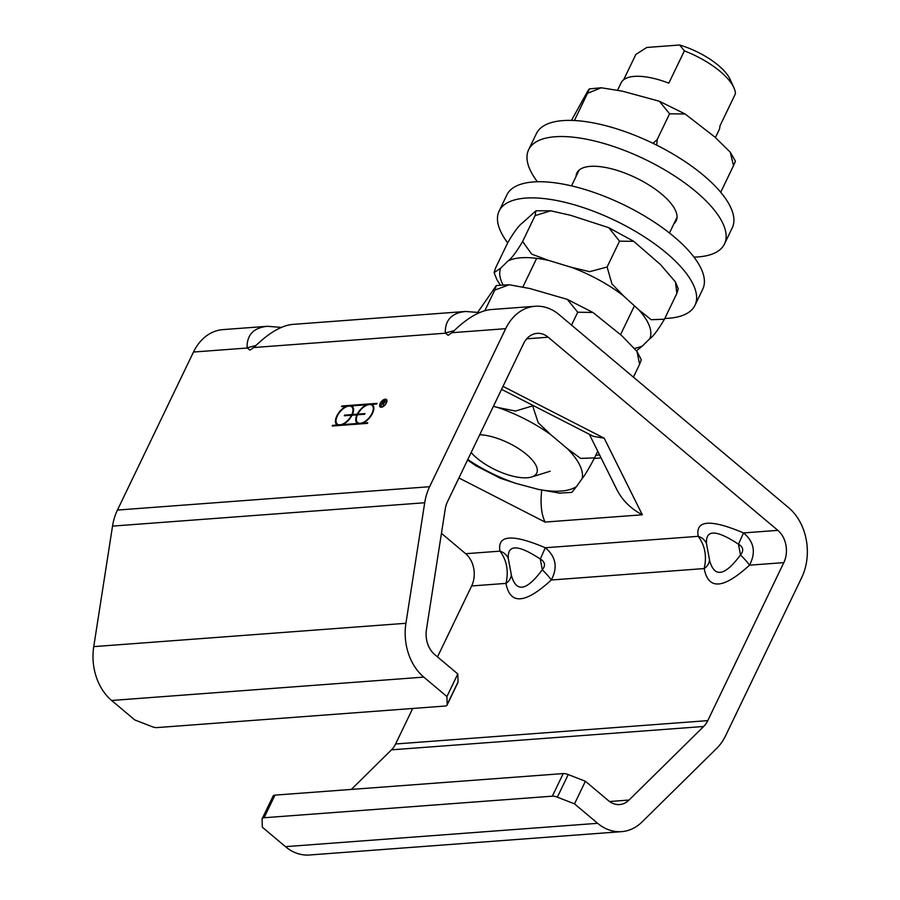 <?xml version="1.0" encoding="UTF-8"?>
<svg xmlns="http://www.w3.org/2000/svg" width="900" height="900" viewBox="0 0 900 900"><rect width="100%" height="100%" fill="white"/><g stroke="black" fill="none" stroke-linecap="round" stroke-linejoin="round"><path stroke-width="1.35" d="M441.439 533.34L465.66 553.714A23.287 17.887 -94.3 0 1 471.645 585.956L437.512 656.887M446.918 696.555L423.799 677.115A50.456 38.767 -94.3 0 1 405.923 623.284L424.71 502.751A50.456 38.767 -94.3 0 1 429.615 486.709L505.676 328.68A50.456 38.767 -94.3 0 1 535.084 306.27A50.456 38.767 -94.3 0 1 559.046 314.606L788.715 507.757A50.456 38.767 -94.3 0 1 801.686 577.631L725.636 735.66A50.456 38.767 -94.3 0 1 716.726 748.327L642.105 821.903A50.456 38.767 -94.3 0 1 621.596 831.645A50.456 38.767 -94.3 0 1 597.634 823.309L574.515 803.857L585.394 781.256L608.512 800.707A23.287 17.887 85.7 0 0 619.571 804.555A23.287 17.887 85.7 0 0 629.033 800.055L703.665 726.48A23.287 17.887 85.7 0 0 707.771 720.63L783.821 562.613A23.287 17.887 85.7 0 0 777.836 530.359L548.168 337.207A23.287 17.887 85.7 0 0 537.109 333.36A23.287 17.887 85.7 0 0 523.53 343.71L447.48 501.728A23.287 17.887 85.7 0 0 445.219 509.13L426.431 629.663A23.287 17.887 85.7 0 0 434.678 654.514L457.796 673.954L446.918 696.555L447.176 704.52A7.763 2.981 25.7 0 1 447.053 705.105A7.763 2.981 25.7 0 1 445.162 706.039L156.915 727.594A7.763 2.981 25.7 0 1 151.92 726.604L134.741 719.91L111.623 700.47A50.456 38.767 85.7 0 1 93.746 646.627L112.534 526.106A50.456 38.767 85.7 0 1 117.439 510.064L193.489 352.035A50.456 38.767 85.7 0 1 222.907 329.625L267.39 326.295L281.351 327.397M255.904 345.488L247.084 347.816C246.791 334.912 253.553 327.735 267.39 326.295M247.084 347.816L249.907 350.123L254.093 347.299C268.234 333.304 281.002 325.688 292.387 324.428L465.604 311.468L479.565 312.57M412.695 708.469L395.595 743.985A23.287 17.887 -94.3 0 1 391.489 749.835L351.338 789.424M454.118 330.66L445.286 332.989L448.11 335.295L452.295 332.471C466.447 318.476 479.216 310.86 490.59 309.6L535.084 306.27M445.286 332.989C444.994 320.085 451.766 312.907 465.604 311.468M332.246 426.004L332.561 425.363L337.286 425.014A12.026 6.154 130.1 0 1 336.757 424.654A12.026 6.154 130.1 0 1 337.084 415.496A12.026 6.154 130.1 0 1 346.309 406.282L341.572 406.631L341.876 405.99L377.055 403.358L376.74 403.999L372.015 404.359A12.026 6.154 130.1 0 1 372.544 404.719A12.026 6.154 130.1 0 1 372.218 413.876A12.026 6.154 130.1 0 1 362.993 423.09L367.729 422.73L367.425 423.371L332.246 426.004M386.381 402.975A4.849 2.486 130.1 0 1 380.171 406.912A4.849 2.486 130.1 0 1 381.386 401.603A4.849 2.486 130.1 0 1 386.415 399.488A4.849 2.486 130.1 0 1 386.381 402.975M706.534 543.825A15.525 13.376 -19.4 0 0 698.197 536.321C705.004 545.434 706.995 556.189 704.183 568.564A15.525 11.756 176.3 0 0 709.492 559.733M783.821 562.613L749.498 565.178A15.525 2.014 44.5 0 0 740.498 554.951C724.837 576.034 714.566 577.969 709.684 560.779L706.511 543.701C705.533 529.358 716.197 529.526 738.495 544.196L743.512 532.924C710.393 518.906 695.295 520.043 698.197 536.321L545.299 547.751C512.19 533.734 497.081 534.87 499.984 551.149C506.79 560.261 508.793 571.016 505.98 583.391A15.525 11.756 176.3 0 0 511.279 574.56M471.645 585.956L505.98 583.391C510.109 605.048 525.217 603.923 551.295 580.005L704.183 568.564C708.322 590.22 723.431 589.095 749.498 565.178C756.135 552.51 754.144 541.755 743.512 532.924L777.836 530.359M508.331 558.653A15.525 13.376 -19.4 0 0 499.984 551.149L465.66 553.714M511.47 575.606L508.309 558.529C507.33 544.185 517.995 544.354 540.293 559.024L545.299 547.751C555.93 556.582 557.933 567.337 551.295 580.005A15.525 2.014 44.5 0 0 542.284 569.779C526.624 590.861 516.352 592.796 511.47 575.606L511.47 575.55M384.784 400.871A1.361 0.698 -49.9 0 0 384.457 400.781L383.591 400.849L382.5 403.11L383.366 403.043A1.361 0.698 -49.9 0 0 384.626 402.109A1.361 0.698 -49.9 0 0 384.784 400.871L385.211 401.231A1.361 0.698 -49.9 0 0 384.964 401.209M383.434 403.324L383.479 405.596L383.141 403.369L382.343 403.425L380.936 405.866L383.501 400.545L384.615 400.466A1.744 0.889 130.1 0 1 385.031 400.579A1.744 0.889 130.1 0 1 384.919 402.03A1.744 0.889 130.1 0 1 383.434 403.324M380.452 407.093A4.849 2.486 130.1 0 1 380.171 406.339M385.841 399.589A4.849 2.486 130.1 0 1 386.64 399.735M386.145 402.986A4.466 2.284 -49.9 0 0 386.168 399.791A4.466 2.284 -49.9 0 0 381.544 401.738A4.466 2.284 -49.9 0 0 380.419 406.62A4.466 2.284 -49.9 0 0 386.145 402.986M332.989 425.947L332.561 425.363M367.493 423.225L362.993 423.09M372.015 404.359L372.521 404.786A12.026 6.154 130.1 0 1 372.791 404.944M352.327 414.551L357.277 414.18A12.026 6.154 130.1 0 1 366.615 404.764L351.709 405.877A12.026 6.154 130.1 0 1 352.238 406.238A12.026 6.154 130.1 0 1 352.327 414.551L357.277 414.18M356.974 414.821L352.012 415.192A12.026 6.154 130.1 0 1 342.686 424.609L357.593 423.495A12.026 6.154 130.1 0 1 357.064 423.135A12.026 6.154 130.1 0 1 356.974 414.821L357.322 415.114M357.593 423.495L342.686 424.609M344.34 415.766L344.655 415.125L351.832 414.585A11.261 5.76 -49.9 0 0 351.743 406.822A11.261 5.76 -49.9 0 0 340.088 411.739A11.261 5.76 -49.9 0 0 337.252 424.058A11.261 5.76 -49.9 0 0 351.529 415.226L344.34 415.766M345.082 415.71L344.655 415.125M345.161 415.553L351.832 414.585M364.961 413.606L364.646 414.248L357.469 414.776A11.261 5.76 -49.9 0 0 357.559 422.539A11.261 5.76 -49.9 0 0 369.214 417.634A11.261 5.76 -49.9 0 0 372.049 405.304A11.261 5.76 -49.9 0 0 357.772 414.146L364.961 413.606M342.315 406.575L341.876 405.99M342.394 406.418L376.819 403.853M337.016 424.845A12.026 6.154 130.1 0 1 336.015 420.581M333.067 425.801L337.286 425.014M351.709 405.877L352.215 406.305A12.026 6.154 130.1 0 1 352.485 406.463M357.322 423.326A12.026 6.154 130.1 0 1 356.321 419.062M353.486 410.738A11.261 5.76 -49.9 0 0 352.26 407.25A11.261 5.76 -49.9 0 0 351.99 407.059M337.522 424.26A11.261 5.76 -49.9 0 0 337.759 424.485A11.261 5.76 -49.9 0 0 342.776 424.676M364.725 414.09L357.772 414.146M357.829 422.741A11.261 5.76 -49.9 0 0 358.065 422.966A11.261 5.76 -49.9 0 0 363.082 423.157M373.793 409.219A11.261 5.76 -49.9 0 0 372.566 405.731A11.261 5.76 -49.9 0 0 372.296 405.54M502.999 386.37L604.181 438.188L642.319 514.789L545.04 522.067C541.35 514.17 540.236 503.572 541.71 490.264M642.319 514.789C630.889 508.77 622.44 500.445 616.961 489.814L589.32 434.272M604.181 438.188L593.381 436.354L501.57 389.34M447.053 705.105L457.931 682.504A7.763 2.981 -154.3 0 0 458.055 681.919L457.796 673.954M274.972 795.127A7.763 2.981 -154.3 0 0 273.082 796.061L262.204 818.663A7.763 2.981 25.7 0 1 264.094 817.74L274.972 795.127L563.22 773.572L552.341 796.174L264.094 817.74M597.634 823.309L285.457 846.653L262.339 827.212L262.08 819.259A7.763 2.981 25.7 0 1 262.204 818.663M552.341 796.174A7.763 2.981 25.7 0 1 557.347 797.164L574.515 803.857M585.394 781.256L568.226 774.562A7.763 2.981 -154.3 0 0 563.22 773.572M285.457 846.653A50.456 38.767 85.7 0 0 309.42 855L621.596 831.645M623.655 79.774L635.816 54.506L646.774 47.464L679.635 45L684.371 50.873A54.337 20.88 25.7 0 1 720.304 71.55A54.337 20.88 25.7 0 1 733.905 87.739A54.337 20.88 25.7 0 1 735.413 93.791L719.876 126.079A54.337 20.88 -154.3 0 1 719.044 130.005L715.433 137.498M733.905 87.739L730.114 79.335A46.575 17.899 -154.3 0 0 679.635 45M684.371 50.873L668.835 83.16A54.337 20.88 -154.3 0 0 621.113 82.867L617.659 90.034M479.734 434.723A38.869 14.94 25.7 0 1 526.523 454.421A38.869 14.94 25.7 0 1 531.619 476.989A38.869 14.94 25.7 0 1 476.899 458.134A38.869 14.94 25.7 0 1 471.161 452.543M673.999 223.605A55.114 21.184 -154.3 0 0 676.226 220.748A55.114 21.184 -154.3 0 0 649.924 185.614A55.114 21.184 -154.3 0 0 590.625 166.343A55.114 21.184 -154.3 0 0 576.9 172.946A55.114 21.184 -154.3 0 0 576.067 176.468M693.99 257.13A108.675 41.771 -154.3 0 0 697.444 256.972A108.675 41.771 -154.3 0 0 724.5 243.968L732.262 227.824A108.675 41.771 -154.3 0 0 680.4 158.558A108.675 41.771 -154.3 0 0 563.456 120.566A108.675 41.771 -154.3 0 0 536.411 133.571L528.637 149.715A108.675 41.771 -154.3 0 0 537.39 181.755M724.5 243.968A108.675 41.771 -154.3 0 0 672.637 174.701A108.675 41.771 -154.3 0 0 555.683 136.71A108.675 41.771 -154.3 0 0 528.637 149.715M507.668 242.854A108.675 41.771 25.7 0 1 499.118 211.061A108.675 41.771 25.7 0 1 521.91 198.472A108.675 41.771 25.7 0 1 640.305 234.292A108.675 41.771 25.7 0 1 694.969 305.325A108.675 41.771 25.7 0 1 672.176 317.902A108.675 41.771 25.7 0 1 664.796 318.465M499.118 211.061L506.88 194.917A108.675 41.771 25.7 0 1 529.673 182.329A108.675 41.771 25.7 0 1 648.079 218.149A108.675 41.771 25.7 0 1 702.742 289.181L694.969 305.325M636.964 351.382L641.306 359.764L639.607 364.264L636.952 351.382L621.607 335.52L592.864 312.435L577.732 312.233L567.293 299.351L529.819 288.517L509.152 284.738L494.764 290.104L496.339 285.548L477.799 312.221M639.607 364.264L633.409 377.145M494.764 290.104L484.864 310.657M577.732 312.233L571.534 325.114M497.61 407.441L515.464 411.053L532.665 405.866L538.211 422.707L550.676 434.61A82.474 31.703 -154.3 0 0 497.61 407.441L493.402 406.316M475.605 465.615L467.584 459.956M467.786 459.54A82.474 31.703 -154.3 0 0 516.217 483.48L500.085 478.181M567.214 448.526L580.658 458.404L594.551 457.897C588.679 468.923 584.55 475.796 582.154 478.541A82.474 31.703 -154.3 0 0 567.214 448.526L550.676 434.61M560.036 493.189L538.403 489.397A82.474 31.703 -154.3 0 0 576.518 486.54L571.86 492.39M516.217 483.48L538.403 489.397M594.551 457.897L597.758 451.226M576.518 486.54L582.154 478.541M574.391 120.521L575.055 119.16L574.605 120.532M653.018 143.336L657.146 139.624L656.741 145.17M720.664 192.206L721.091 191.475L720.709 192.263M730.283 152.201L735.424 161.213L733.523 165.645L730.271 152.201L714.758 136.957L685.136 114.008L669.577 113.794L659.34 101.228L622.215 91.136L601.222 87.761L587.486 93.33L589.354 88.897L601.222 87.772M575.055 119.16L587.486 93.33C590.029 87.514 589.365 88.121 585.495 95.141L571.466 120.409M733.523 165.645L721.091 191.475M669.577 113.794L657.146 139.624M675.439 281.925L678.229 288.889L676.856 293.411L675.428 281.936L660.521 264.589L633.724 241.335L619.538 241.178L608.783 227.689L570.668 215.314L550.676 210.803L535.061 215.651L535.916 210.78L522.517 222.874C519.165 225.112 514.294 231.604 507.915 242.347L495.484 268.178L494.111 272.689L500.76 268.076A82.474 31.703 -154.3 0 0 503.01 284.827M500.299 285.03L496.901 279.653L494.1 272.689M508.027 260.944C511.38 258.705 516.251 252.225 522.63 241.481L531.731 254.16L548.921 260.516A82.474 31.703 -154.3 0 0 508.027 260.944L500.76 268.076M571.5 267.345L589.669 271.676L607.106 267.007L611.933 283.882L623.441 295.83A82.474 31.703 -154.3 0 0 571.5 267.345L548.921 260.516M638.764 309.791L651.24 319.702L664.425 319.241C658.035 329.985 653.164 336.476 649.811 338.704A82.474 31.703 -154.3 0 0 638.764 309.791L623.441 295.83M634.793 348.322A82.474 31.703 -154.3 0 0 642.555 345.848L636.57 350.786M664.425 319.241L676.856 293.411M642.555 345.848L649.811 338.704M607.106 267.007L619.538 241.178M522.63 241.481L535.061 215.651M548.168 337.207L526.748 338.816M545.04 522.067L458.921 477.968M247.095 348.03L193.489 352.035M707.771 720.63L395.595 743.985M505.676 328.68L452.07 332.696M445.309 333.202L253.856 347.524M429.615 486.709L117.439 510.064M738.495 544.196C743.321 547.054 743.985 550.631 740.498 554.951L738.495 544.196M540.293 559.024C545.108 561.881 545.771 565.459 542.284 569.779L540.293 559.024M599.602 454.928L595.845 455.209M594.281 458.438L601.087 457.931M458.055 681.919L447.176 704.52M557.347 797.164L568.226 774.562M423.799 677.115L111.623 700.47M424.71 502.751L112.534 526.106M405.923 623.284L93.746 646.627M703.665 726.48L391.489 749.835M629.033 800.055L609.548 801.518M531.619 476.989L550.271 471.195M579.139 170.089L571.534 185.884M536.659 258.345L522.979 286.785M677.07 217.215L669.465 233.021M634.421 305.831L620.561 334.631M592.864 312.435L567.293 299.363M509.152 284.749L496.327 285.536M475.358 465.469L500.929 478.553M571.882 492.379L559.069 493.166M685.136 114.008L659.329 101.239M535.916 210.78L550.676 210.803M608.783 227.689L633.724 241.335"/></g></svg>
